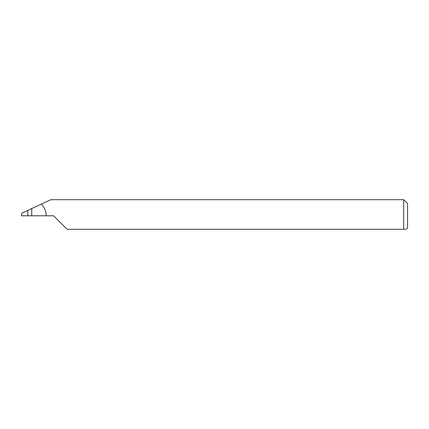 <?xml version="1.0" encoding="UTF-8"?>
<svg xmlns="http://www.w3.org/2000/svg" width="429" height="429" viewBox="0 0 429 429"><rect width="100%" height="100%" fill="white"/><g stroke="black" fill="none" stroke-linecap="round" stroke-linejoin="round"><path stroke-width="0.64" d="M405.523 229.301L403.689 229.301C407.024 229.301 407.024 229.301 403.689 229.301L403.689 199.7L407.55 203.561L407.55 228.013L406.263 229.301M27.815 210.392L31.746 208.558L31.746 215.787L27.815 215.787L27.815 210.392L21.766 213.213L21.45 215.787L27.815 215.787M31.746 215.787L53.625 215.787L67.139 229.301L403.689 229.301M46.225 215.787C46.144 211.224 44.482 207.341 41.232 204.134L50.745 199.7L403.689 199.7M41.232 204.134L31.746 208.558"/></g></svg>
